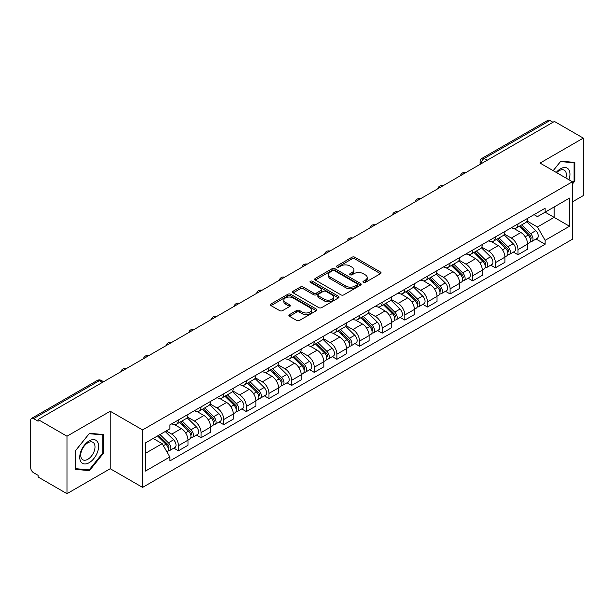 <?xml version="1.0" encoding="UTF-8"?>
<svg xmlns="http://www.w3.org/2000/svg" width="614" height="614" viewBox="0 0 614 614"><rect width="100%" height="100%" fill="white"/><g stroke="black" fill="none" stroke-linecap="round" stroke-linejoin="round"><path stroke-width="0.92" d="M363.342 282.409A1.412 0.814 0 0 0 365.338 282.409L380.473 273.675A2.011 1.167 0 0 0 381.064 272.846A2.011 1.167 0 0 0 380.473 272.025L354.838 257.228A2.011 1.167 0 0 0 351.983 257.228L336.848 265.962A1.412 0.814 0 0 0 336.441 266.537A1.412 0.814 0 0 0 336.848 267.113A1.412 0.814 0 0 0 338.844 267.113L340.801 265.985A6.447 3.722 0 0 1 349.919 265.985L352.06 267.213A6.447 3.722 0 0 1 353.948 269.845A6.447 3.722 0 0 1 352.06 272.478L350.095 273.614A1.412 0.814 0 0 0 349.688 274.189A1.412 0.814 0 0 0 350.095 274.765A1.412 0.814 0 0 0 352.091 274.765L354.048 273.629A6.447 3.722 0 0 1 363.166 273.629L365.307 274.865A6.447 3.722 0 0 1 367.195 277.497A6.447 3.722 0 0 1 365.307 280.13L363.342 281.258A1.412 0.814 0 0 0 362.935 281.834A1.412 0.814 0 0 0 363.342 282.409L363.342 281.258M289.455 314.629A2.011 1.167 0 0 0 288.864 315.45A2.011 1.167 0 0 0 289.455 316.271L296.646 320.424A2.011 1.167 0 0 0 299.494 320.424L316.302 310.722A2.011 1.167 0 0 0 316.893 309.901A2.011 1.167 0 0 0 316.302 309.072L290.668 294.275A2.011 1.167 0 0 0 287.82 294.275L271.012 303.976A2.011 1.167 0 0 0 270.421 304.797A2.011 1.167 0 0 0 271.012 305.618L279.7 310.638A2.011 1.167 0 0 0 282.547 310.638L289.739 306.486A2.011 1.167 0 0 0 290.33 305.665A2.011 1.167 0 0 0 289.739 304.843L285.433 302.349A5.388 3.108 0 0 1 283.852 300.154A5.388 3.108 0 0 1 287.175 297.276A5.388 3.108 0 0 1 293.055 297.951L309.932 307.698A5.388 3.108 0 0 1 311.505 309.901A5.388 3.108 0 0 1 308.182 312.772A5.388 3.108 0 0 1 302.311 312.096L299.494 310.477A2.011 1.167 0 0 0 296.646 310.477L289.455 314.629L289.455 316.271L296.646 312.15L296.646 310.477M142.586 429.923L110.221 411.242L66.98 436.209L38.099 419.539L554.419 121.442L583.3 138.112L540.059 163.078L572.417 181.767L142.586 429.923L142.586 487.401L572.417 239.237L572.417 181.767M340.947 294.85A2.011 1.167 0 0 0 343.794 294.85L360.602 285.142A2.011 1.167 0 0 0 361.193 284.32A2.011 1.167 0 0 0 360.602 283.499L334.968 268.694A2.011 1.167 0 0 0 332.113 268.694L315.304 278.403A2.011 1.167 0 0 0 314.721 279.224A2.011 1.167 0 0 0 315.304 280.045L340.947 294.85M310.96 282.716A1.412 0.814 0 0 1 312.388 282.916L312.388 281.235L338.452 296.286A2.011 1.167 0 0 1 339.043 297.107A2.011 1.167 0 0 1 338.452 297.936L321.644 307.637A2.011 1.167 0 0 1 318.796 307.637L293.154 292.832L293.154 291.189A2.011 1.167 0 0 0 292.571 292.011A2.011 1.167 0 0 0 293.154 292.832M293.154 291.189L300.353 287.037A2.011 1.167 0 0 1 303.201 287.037L313.601 293.039A2.011 1.167 0 0 0 316.448 293.039L321.222 290.284A2.011 1.167 0 0 0 321.805 289.463A2.011 1.167 0 0 0 321.222 288.641L310.392 282.386A1.412 0.814 0 0 1 309.978 281.811A1.412 0.814 0 0 1 310.853 281.058A1.412 0.814 0 0 1 312.388 281.235M66.98 436.209L66.98 493.687L38.099 477.009L38.099 475.336L33.601 472.742A4.106 2.372 -120 0 1 30.7 467.714L30.7 420.291A4.106 2.372 -120 0 1 31.552 418.41L97.288 380.457A4.106 2.372 60 0 1 99.338 380.665L33.601 418.618A4.106 2.372 -120 0 0 31.552 418.41M572.417 201.876L583.3 195.59L583.3 138.112M66.98 493.687L110.221 468.72L142.586 487.401M38.099 419.539L38.099 421.212L33.601 418.618M487.232 160.231L484.185 158.473A4.106 2.372 60 0 0 482.136 158.266L547.872 120.313A4.106 2.372 60 0 1 549.921 120.521L484.185 158.473A4.106 2.372 120 0 0 481.284 163.501L481.284 163.669M552.968 122.278L549.921 120.521M518.001 223.903A9.44 5.449 60 0 1 516.044 228.147L525.622 222.613A9.44 5.449 -120 0 0 527.572 218.377M504.409 234.072L511.324 238.063A9.44 5.449 60 0 1 518.001 249.629L527.572 244.096A9.44 5.449 -120 0 0 520.902 232.537L514.048 228.577M527.572 244.096L527.572 249.207L518.001 254.741L513.404 252.085M516.044 228.147A9.44 5.449 60 0 1 511.393 227.717M518.001 249.629L518.001 254.741M495.36 236.973A9.44 5.449 60 0 1 493.403 241.218L502.981 235.684A9.44 5.449 -120 0 0 504.938 231.447M490.77 265.156L495.36 267.811L504.938 262.278L504.938 257.166A9.44 5.449 -120 0 0 498.261 245.608L491.407 241.647M493.403 241.218A9.44 5.449 60 0 1 488.759 240.788M481.767 247.143L488.683 251.134A9.44 5.449 60 0 1 495.36 262.7L495.36 267.811M472.719 250.044A9.44 5.449 60 0 1 470.769 254.28L480.348 248.754A9.44 5.449 -120 0 0 482.297 244.518M468.129 278.226L472.719 280.882L482.297 275.348L482.297 270.237A9.44 5.449 -120 0 0 475.627 258.678L468.766 254.718M470.769 254.28A9.44 5.449 60 0 1 466.118 253.858M459.126 260.213L466.049 264.204A9.44 5.449 60 0 1 472.719 275.77L472.719 280.882M450.085 263.114A9.44 5.449 60 0 1 448.128 267.351L457.706 261.825A9.44 5.449 -120 0 0 459.663 257.588M445.495 291.297L450.085 293.945L459.663 288.419L459.663 283.307A9.44 5.449 -120 0 0 452.986 271.749L446.132 267.788M448.128 267.351A9.44 5.449 60 0 1 443.485 266.929M436.493 273.284L443.408 277.275A9.44 5.449 60 0 1 450.085 288.841L450.085 293.945M427.444 276.185A9.44 5.449 60 0 1 425.494 280.421L435.065 274.895A9.44 5.449 -120 0 0 437.022 270.659M422.854 304.367L427.444 307.015L437.022 301.489L437.022 296.378A9.44 5.449 -120 0 0 430.345 284.819L423.491 280.859M425.494 280.421A9.44 5.449 60 0 1 420.843 279.999M413.851 286.354L420.774 290.345A9.44 5.449 60 0 1 427.444 301.904L427.444 307.015M404.81 289.255A9.44 5.449 60 0 1 402.853 293.492L412.431 287.966A9.44 5.449 -120 0 0 414.389 283.729M400.213 317.438L404.81 320.086L414.389 314.56L414.389 309.448A9.44 5.449 -120 0 0 407.711 297.882L400.858 293.929M402.853 293.492A9.44 5.449 60 0 1 398.202 293.07M391.218 299.425L398.133 303.416A9.44 5.449 60 0 1 404.81 314.974L404.81 320.086M382.169 302.326A9.44 5.449 60 0 1 380.212 306.563L389.79 301.037A9.44 5.449 -120 0 0 391.747 296.8M377.579 330.509L382.169 333.156L391.747 327.63L391.747 322.519A9.44 5.449 -120 0 0 385.07 310.953L378.216 307M380.212 306.563A9.44 5.449 60 0 1 375.568 306.14M368.577 312.495L375.492 316.486A9.44 5.449 60 0 1 382.169 328.045L382.169 333.156M359.528 315.396A9.44 5.449 60 0 1 357.578 319.633L367.157 314.107A9.44 5.449 -120 0 0 369.106 309.863M354.938 343.579L359.535 346.227L369.106 340.701L369.106 335.589A9.44 5.449 -120 0 0 362.437 324.023L355.575 320.071M357.578 319.633A9.44 5.449 60 0 1 352.927 319.211M345.935 325.558L352.858 329.557A9.44 5.449 60 0 1 359.535 341.115L359.535 346.227M336.894 328.467A9.44 5.449 60 0 1 334.937 332.704L344.515 327.178A9.44 5.449 -120 0 0 346.473 322.933M332.304 356.65L336.894 359.297L346.473 353.771L346.473 348.66A9.44 5.449 -120 0 0 339.795 337.094L332.942 333.141M334.937 332.704A9.44 5.449 60 0 1 330.294 332.281M323.302 338.629L330.217 342.627A9.44 5.449 60 0 1 336.894 354.186L336.894 359.297M314.253 341.537A9.44 5.449 60 0 1 312.303 345.774L321.882 340.24A9.44 5.449 -120 0 0 323.831 336.004M309.663 369.72L314.253 372.368L323.831 366.842L323.831 361.73A9.44 5.449 -120 0 0 317.162 350.164L310.3 346.204M312.303 345.774A9.44 5.449 60 0 1 307.652 345.344M300.66 351.699L307.583 355.698A9.44 5.449 60 0 1 314.253 367.256L314.253 372.368M291.619 354.608A9.44 5.449 60 0 1 289.662 358.845L299.241 353.311A9.44 5.449 -120 0 0 301.198 349.074M287.022 382.783L291.619 385.438L301.198 379.905L301.198 374.801A9.44 5.449 -120 0 0 294.52 363.235L287.667 359.274M289.662 358.845A9.44 5.449 60 0 1 285.019 358.415M278.027 364.77L284.942 368.768A9.44 5.449 60 0 1 291.619 380.327L291.619 385.438M268.978 367.679A9.44 5.449 60 0 1 267.021 371.915L276.599 366.381A9.44 5.449 -120 0 0 278.556 362.145M264.388 395.853L268.978 398.509L278.556 392.975L278.556 387.864A9.44 5.449 -120 0 0 271.879 376.305L265.025 372.345M267.021 371.915A9.44 5.449 60 0 1 262.378 371.485M255.386 377.84L262.301 381.831A9.44 5.449 60 0 1 268.978 393.397L268.978 398.509M246.344 380.749A9.44 5.449 60 0 1 244.387 384.986L253.966 379.452A9.44 5.449 -120 0 0 255.915 375.215M241.747 408.924L246.344 411.58L255.923 406.046L255.923 400.934A9.44 5.449 -120 0 0 249.246 389.376L242.392 385.415M244.387 384.986A9.44 5.449 60 0 1 239.736 384.556M232.752 390.911L239.667 394.902A9.44 5.449 60 0 1 246.344 406.468L246.344 411.58M223.703 393.812A9.44 5.449 60 0 1 221.746 398.056L231.324 392.523A9.44 5.449 -120 0 0 233.282 388.286M219.114 421.995L223.703 424.65L233.282 419.116L233.282 414.005A9.44 5.449 -120 0 0 226.604 402.446L219.751 398.486M221.746 398.056A9.44 5.449 60 0 1 217.103 397.626M210.111 403.981L217.026 407.972A9.44 5.449 60 0 1 223.703 419.539L223.703 424.65M201.062 406.882A9.44 5.449 60 0 1 199.113 411.127L208.691 405.593A9.44 5.449 -120 0 0 210.64 401.356M196.472 435.065L201.062 437.721L210.64 432.187L210.64 427.075A9.44 5.449 -120 0 0 203.971 415.517L197.109 411.557M199.113 411.127A9.44 5.449 60 0 1 194.461 410.697M187.47 417.052L194.392 421.043A9.44 5.449 60 0 1 201.062 432.609L201.062 437.721M178.428 419.953A9.44 5.449 60 0 1 176.471 424.19L186.05 418.664A9.44 5.449 -120 0 0 188.007 414.427M173.839 448.136L178.428 450.791L188.007 445.257L188.007 440.146A9.44 5.449 -120 0 0 181.33 428.587L174.476 424.627M176.471 424.19A9.44 5.449 60 0 1 171.828 423.767M166.24 430.928L171.751 434.113A9.44 5.449 60 0 1 178.428 445.68L178.428 450.791M534.034 214.647L537.442 216.619L569.516 198.099L554.135 206.979L554.135 217.371L537.442 227.003L527.042 221.002M145.487 453.301L162.173 443.669L169.863 456.985L145.487 471.061L145.487 442.909L169.863 428.833L169.863 424.896L545.132 208.238L545.132 212.175L569.516 226.251L545.132 240.327L537.442 227.003M569.516 198.099L569.516 226.251M169.863 456.985L169.863 460.922L545.132 244.265L545.132 240.327M572.417 184.07L574.811 181.092L574.811 162.418L560.805 161.167L553.176 170.654M110.221 411.242L110.221 468.72M75.468 469.38L89.475 470.631L103.474 453.209L103.474 434.543L89.475 433.292L75.468 450.707L75.468 469.38M162.173 443.669L153.178 438.473M536.045 239.015L545.132 244.265M574.082 180.669L574.811 181.092M87.994 469.779L89.475 470.631M102.753 452.794L103.474 453.209M363.91 282.609L365.307 281.803A6.447 3.722 0 0 0 367.195 279.17L367.195 277.497M353.948 269.845L353.948 271.526A6.447 3.722 0 0 1 352.06 274.159L350.663 274.965M380.45 273.69L354.838 258.901A2.011 1.167 0 0 0 351.983 258.901L337.416 267.313M360.579 285.157L334.968 270.375A2.011 1.167 0 0 0 332.113 270.375L315.335 280.061M357.041 284.896A1.412 0.814 0 0 0 357.455 284.32A1.412 0.814 0 0 0 357.041 283.745L334.538 270.751A1.412 0.814 0 0 0 332.542 270.751L330.478 271.948A6.447 3.722 0 0 0 328.59 274.573A6.447 3.722 0 0 0 330.478 277.206L345.859 286.093A6.447 3.722 0 0 0 354.976 286.093L357.041 284.896L357.041 286.577A1.412 0.814 0 0 0 357.455 286.001L357.455 284.32M328.59 274.573L328.59 276.254A6.447 3.722 0 0 0 330.478 278.886L330.478 277.206M357.041 286.577L354.976 287.766A6.447 3.722 0 0 1 345.859 287.766L330.478 278.886M293.185 292.847L300.353 288.71L300.353 287.037M321.805 289.463L321.805 291.136A2.011 1.167 0 0 1 321.222 291.957L316.448 294.712A2.011 1.167 0 0 1 313.601 294.712L303.201 288.71A2.011 1.167 0 0 0 300.353 288.71M312.388 282.916L338.429 297.951M324.392 299.271A5.388 3.108 0 0 0 330.263 299.947A5.388 3.108 0 0 0 333.586 297.069A5.388 3.108 0 0 0 332.005 294.866L326.065 291.435A2.011 1.167 0 0 0 323.21 291.435L318.443 294.19A2.011 1.167 0 0 0 317.852 295.012A2.011 1.167 0 0 0 318.443 295.833L324.392 299.271L324.392 300.944A5.388 3.108 0 0 0 330.263 301.62A5.388 3.108 0 0 0 333.586 298.742L333.586 297.069M317.852 295.012L317.852 296.685A2.011 1.167 0 0 0 318.443 297.514L318.443 295.833M324.392 300.944L318.443 297.514M311.505 309.901L311.505 311.574A5.388 3.108 0 0 1 308.182 314.445A5.388 3.108 0 0 1 302.311 313.777L299.494 312.15A2.011 1.167 0 0 0 296.646 312.15M283.852 300.154L283.852 301.827A5.388 3.108 0 0 0 285.433 304.03L285.433 302.349M289.739 304.843L289.739 306.486L285.433 304.03M316.302 309.072L316.302 310.722L290.668 295.948A2.011 1.167 0 0 0 287.82 295.948L271.035 305.634M519.214 226.313L528.132 235.108A5.127 2.963 60 0 1 529.491 242.799L527.572 243.904M520.994 228.07L524.778 230.25M520.204 225.737L529.974 235.377A2.464 1.42 60 0 1 530.619 239.069A2.464 1.42 60 0 1 530.396 239.153M521.685 224.885L530.603 233.688A5.127 2.963 60 0 1 531.954 241.379A5.127 2.963 60 0 1 530.404 241.54M526.674 221.639L535.822 230.672A5.127 2.963 60 0 1 537.181 238.362L531.954 241.379M496.58 239.383L505.499 248.179A5.127 2.963 60 0 1 506.849 255.869L504.938 256.974M498.353 241.133L502.137 243.321M497.57 238.808L507.333 248.447A2.464 1.42 60 0 1 507.985 252.139A2.464 1.42 60 0 1 507.755 252.224M499.044 237.956L507.962 246.759A5.127 2.963 60 0 1 509.313 254.449A5.127 2.963 60 0 1 507.77 254.61M504.033 234.709L513.189 243.743A5.127 2.963 60 0 1 514.54 251.433L509.313 254.449M473.939 252.454L482.857 261.249A5.127 2.963 60 0 1 484.208 268.94L482.297 270.045M475.72 254.204L479.496 256.391M474.929 251.878L484.692 261.518A2.464 1.42 60 0 1 485.344 265.21A2.464 1.42 60 0 1 485.121 265.294M476.41 251.026L485.329 259.829A5.127 2.963 60 0 1 486.679 267.52A5.127 2.963 60 0 1 485.129 267.681M481.399 247.78L490.548 256.813A5.127 2.963 60 0 1 491.906 264.504L486.679 267.52M568.925 179.748A13.339 7.698 120 0 0 568.687 169.51A13.339 7.698 120 0 0 556.246 172.427M565.87 177.983A10.1 5.833 120 0 0 565.379 171.214A10.1 5.833 120 0 0 564.243 170.162A10.1 5.833 120 0 0 556.652 172.664M553.206 170.677L560.521 161.582L574.082 162.787L574.082 180.884L572.417 182.957M573.184 162.273L574.082 162.787M97.35 441.627A13.339 7.698 120 0 0 84.463 445.081A13.339 7.698 120 0 0 81.01 461.958A13.339 7.698 120 0 0 93.896 458.504A13.339 7.698 120 0 0 97.35 441.627M94.042 443.339A10.1 5.833 120 0 0 92.906 442.28A10.1 5.833 120 0 0 83.512 447A10.1 5.833 120 0 0 81.677 458.719A10.1 5.833 120 0 0 82.806 459.779A10.1 5.833 120 0 0 92.207 455.058A10.1 5.833 120 0 0 94.042 443.339M89.183 469.887L75.614 468.674L75.614 450.584L89.183 433.699L102.753 434.912L102.753 453.002L89.183 469.887M101.847 434.397L102.753 434.912M451.305 265.524L460.224 274.32A5.127 2.963 60 0 1 461.574 282.01L459.656 283.115M453.078 267.274L456.862 269.462M452.288 264.949L462.058 274.588A2.464 1.42 60 0 1 462.71 278.28A2.464 1.42 60 0 1 462.48 278.365M453.769 264.097L462.687 272.892A5.127 2.963 60 0 1 464.038 280.59A5.127 2.963 60 0 1 462.488 280.752M458.758 260.85L467.914 269.876A5.127 2.963 60 0 1 469.265 277.574L464.038 280.59M428.664 278.595L437.582 287.39A5.127 2.963 60 0 1 438.933 295.081L437.022 296.186M430.445 280.345L434.221 282.532M429.654 278.019L439.417 287.651A2.464 1.42 60 0 1 440.069 291.351A2.464 1.42 60 0 1 439.847 291.435M431.128 277.167L440.046 285.963A5.127 2.963 60 0 1 441.405 293.661A5.127 2.963 60 0 1 439.854 293.822M436.124 273.921L445.273 282.947A5.127 2.963 60 0 1 446.624 290.645L441.405 293.661M406.023 291.665L414.941 300.461A5.127 2.963 60 0 1 416.3 308.151L414.381 309.256M407.803 293.415L411.587 295.603M407.013 291.09L416.783 300.722A2.464 1.42 60 0 1 417.428 304.414A2.464 1.42 60 0 1 417.205 304.506M408.494 290.238L417.413 299.033A5.127 2.963 60 0 1 418.763 306.731A5.127 2.963 60 0 1 417.213 306.893M413.483 286.991L422.639 296.017A5.127 2.963 60 0 1 423.99 303.715L418.763 306.731M383.389 304.728L392.308 313.531A5.127 2.963 60 0 1 393.658 321.222L391.747 322.327M385.17 306.486L388.946 308.665M384.379 304.16L394.142 313.792A2.464 1.42 60 0 1 394.794 317.484A2.464 1.42 60 0 1 394.572 317.576M385.853 303.308L394.771 312.104A5.127 2.963 60 0 1 396.13 319.794A5.127 2.963 60 0 1 394.579 319.963M390.849 300.062L399.998 309.088A5.127 2.963 60 0 1 401.349 316.778L396.13 319.794M360.748 317.799L369.666 326.602A5.127 2.963 60 0 1 371.025 334.292L369.106 335.397M362.529 319.556L366.312 321.736M361.738 317.231L371.508 326.863A2.464 1.42 60 0 1 372.153 330.555A2.464 1.42 60 0 1 371.93 330.647M363.219 316.379L372.138 325.174A5.127 2.963 60 0 1 373.489 332.865A5.127 2.963 60 0 1 371.938 333.034M368.208 313.132L377.357 322.158A5.127 2.963 60 0 1 378.715 329.848L373.489 332.865M338.114 330.869L347.033 339.672A5.127 2.963 60 0 1 348.384 347.363L346.473 348.468M339.887 332.627L343.671 334.807M339.105 330.301L348.867 339.933A2.464 1.42 60 0 1 349.519 343.625A2.464 1.42 60 0 1 349.289 343.717M340.578 329.449L349.496 338.245A5.127 2.963 60 0 1 350.847 345.935A5.127 2.963 60 0 1 349.305 346.104M345.567 326.203L354.723 335.229A5.127 2.963 60 0 1 356.074 342.919L350.847 345.935M315.473 343.94L324.392 352.743A5.127 2.963 60 0 1 325.742 360.433L323.831 361.539M317.254 345.697L321.03 347.877M316.463 343.372L326.226 353.004A2.464 1.42 60 0 1 326.878 356.696A2.464 1.42 60 0 1 326.656 356.788M317.945 342.52L326.863 351.315A5.127 2.963 60 0 1 328.214 359.006A5.127 2.963 60 0 1 326.663 359.175M322.933 339.273L332.082 348.299A5.127 2.963 60 0 1 333.44 355.99L328.214 359.006M292.84 357.01L301.758 365.806A5.127 2.963 60 0 1 303.109 373.504L301.19 374.609M294.613 358.768L298.396 360.948M293.822 356.442L303.592 366.074A2.464 1.42 60 0 1 304.237 369.766A2.464 1.42 60 0 1 304.014 369.858M295.303 355.59L304.222 364.386A5.127 2.963 60 0 1 305.572 372.076A5.127 2.963 60 0 1 304.022 372.245M300.292 352.344L309.448 361.37A5.127 2.963 60 0 1 310.799 369.06L305.572 372.076M270.198 370.081L279.117 378.876A5.127 2.963 60 0 1 280.468 386.574L278.556 387.68M271.979 371.838L275.755 374.018M271.188 369.513L280.951 379.145A2.464 1.42 60 0 1 281.603 382.837A2.464 1.42 60 0 1 281.381 382.929M272.662 368.653L281.58 377.457A5.127 2.963 60 0 1 282.939 385.147A5.127 2.963 60 0 1 281.389 385.316M277.658 365.407L286.807 374.44A5.127 2.963 60 0 1 288.158 382.131L282.939 385.147M247.557 383.151L256.475 391.947A5.127 2.963 60 0 1 257.834 399.645L255.915 400.75M249.338 384.909L253.121 387.089M248.547 382.583L258.317 392.216A2.464 1.42 60 0 1 258.962 395.907A2.464 1.42 60 0 1 258.74 395.999M250.028 381.724L258.947 390.527A5.127 2.963 60 0 1 260.298 398.217A5.127 2.963 60 0 1 258.747 398.379M255.017 378.477L264.166 387.511A5.127 2.963 60 0 1 265.524 395.201L260.298 398.217M224.924 396.222L233.842 405.017A5.127 2.963 60 0 1 235.193 412.708L233.282 413.813M226.704 397.979L230.48 400.159M225.914 395.646L235.676 405.286A2.464 1.42 60 0 1 236.329 408.978A2.464 1.42 60 0 1 236.098 409.062M227.387 394.794L236.306 403.598A5.127 2.963 60 0 1 237.664 411.288A5.127 2.963 60 0 1 236.114 411.449M232.376 391.548L241.532 400.581A5.127 2.963 60 0 1 242.883 408.272L237.664 411.288M202.282 409.292L211.201 418.088A5.127 2.963 60 0 1 212.559 425.778L210.64 426.884M204.063 411.042L207.847 413.23M203.272 408.717L213.043 418.357A2.464 1.42 60 0 1 213.687 422.048A2.464 1.42 60 0 1 213.465 422.133M204.754 407.865L213.672 416.668A5.127 2.963 60 0 1 215.023 424.358A5.127 2.963 60 0 1 213.472 424.52M209.742 404.618L218.891 413.652A5.127 2.963 60 0 1 220.249 421.342L215.023 424.358M179.649 422.363L188.567 431.158A5.127 2.963 60 0 1 189.918 438.849L188.007 439.954M181.422 424.113L185.205 426.3M180.639 421.787L190.401 431.427A2.464 1.42 60 0 1 191.054 435.119A2.464 1.42 60 0 1 190.824 435.203M182.112 420.935L191.031 429.739A5.127 2.963 60 0 1 192.382 437.429A5.127 2.963 60 0 1 190.831 437.59M187.101 417.689L196.257 426.722A5.127 2.963 60 0 1 197.608 434.413L192.382 437.429M157.537 435.955L165.926 444.229A5.127 2.963 60 0 1 167.277 451.919L167.023 452.065M158.788 437.183L162.564 439.371M158.527 435.38L167.76 444.498A2.464 1.42 60 0 1 168.413 448.189A2.464 1.42 60 0 1 168.19 448.274M160.008 434.528L168.389 442.801A5.127 2.963 60 0 1 169.748 450.499A5.127 2.963 60 0 1 168.198 450.661M165.227 431.512L173.616 439.785A5.127 2.963 60 0 1 174.967 447.483L169.748 450.499M481.43 163.585L481.284 163.501A4.106 2.372 0 0 1 480.079 161.827L480.079 164.36M201.062 432.609L210.64 427.075M223.703 419.539L233.282 414.005M246.344 406.468L255.923 400.934M268.978 393.397L278.556 387.864M291.619 380.327L301.198 374.801M314.253 367.256L323.831 361.73M336.894 354.186L346.473 348.66M359.535 341.115L369.106 335.589M382.169 328.045L391.747 322.519M404.81 314.974L414.389 309.448M427.444 301.904L437.022 296.378M450.085 288.841L459.663 283.307M472.719 275.77L482.297 270.237M495.36 262.7L504.938 257.166M178.428 445.68L188.007 440.146M171.751 434.113L181.33 428.587M194.392 421.043L203.971 415.517M217.026 407.972L226.604 402.446M239.667 394.902L249.246 389.376M262.301 381.831L271.879 376.305M284.942 368.768L294.52 363.235M307.583 355.698L317.162 350.164M330.217 342.627L339.795 337.094M352.858 329.557L362.437 324.023M375.492 316.486L385.07 310.953M398.133 303.416L407.711 297.882M420.774 290.345L430.345 284.819M443.408 277.275L452.986 271.749M466.049 264.204L475.627 258.678M488.683 251.134L498.261 245.608M511.324 238.063L520.902 232.537M465.358 172.864A4.106 2.372 120 0 0 463.547 173.908M442.717 185.935A4.106 2.372 120 0 0 440.906 186.978M420.083 199.005A4.106 2.372 120 0 0 418.264 200.049M397.442 212.076A4.106 2.372 120 0 0 395.631 213.119M374.801 225.138A4.106 2.372 120 0 0 372.99 226.19M352.167 238.209A4.106 2.372 120 0 0 350.356 239.26M329.526 251.279A4.106 2.372 120 0 0 327.715 252.331M306.893 264.35A4.106 2.372 120 0 0 305.081 265.401M284.251 277.421A4.106 2.372 120 0 0 282.44 278.472M261.618 290.491A4.106 2.372 120 0 0 259.799 291.535M238.976 303.562A4.106 2.372 120 0 0 237.165 304.605M216.335 316.632A4.106 2.372 120 0 0 214.524 317.676M193.702 329.703A4.106 2.372 120 0 0 191.89 330.746M171.06 342.773A4.106 2.372 120 0 0 169.249 343.817M148.427 355.844A4.106 2.372 120 0 0 146.616 356.887M125.786 368.914A4.106 2.372 120 0 0 123.974 369.958M102.385 382.422L99.338 380.665A4.106 2.372 120 0 1 101.394 380.457A4.106 4.106 0 0 0 97.288 380.457M365.307 281.803L365.307 280.13M350.095 274.765L350.095 273.614M352.06 274.159L352.06 272.478M336.848 267.113L336.848 265.962M351.983 258.901L351.983 257.228M354.838 258.901L354.838 257.228M380.473 273.675L380.473 272.025M315.304 280.045L315.304 278.403M332.113 270.375L332.113 268.694M334.968 270.375L334.968 268.694M360.602 285.142L360.602 283.499M345.859 287.766L345.859 286.093M354.976 287.766L354.976 286.093M303.201 288.71L303.201 287.037M313.601 294.712L313.601 293.039M316.448 294.712L316.448 293.039M321.222 291.957L321.222 290.284M338.452 297.936L338.452 296.286M299.494 312.15L299.494 310.477M302.311 313.777L302.311 312.096M271.012 305.618L271.012 303.976M287.82 295.948L287.82 294.275M290.668 295.948L290.668 294.275M528.132 235.108L525.185 236.812M531.133 237.94L530.204 238.478M535.822 230.672L530.603 233.688M505.499 248.179L502.551 249.883M508.492 251.011L507.571 251.54M513.189 243.743L507.962 246.759M482.857 261.249L479.91 262.953M485.858 264.081L484.93 264.611M490.548 256.813L485.329 259.829M460.224 274.32L457.276 276.024M463.217 277.152L462.296 277.681M467.914 269.876L462.687 272.892M437.582 287.39L434.635 289.094M440.576 290.222L439.655 290.752M445.273 282.947L440.046 285.963M414.941 300.461L411.994 302.165M417.942 303.293L417.013 303.823M422.639 296.017L417.413 299.033M392.308 313.531L389.36 315.228M395.301 316.363L394.38 316.893M399.998 309.088L394.771 312.104M369.666 326.602L366.719 328.298M372.667 329.426L371.739 329.964M377.357 322.158L372.138 325.174M347.033 339.672L344.086 341.369M350.026 342.497L349.105 343.034M354.723 335.229L349.496 338.245M324.392 352.743L321.444 354.439M327.392 355.567L326.464 356.105M332.082 348.299L326.863 351.315M301.758 365.806L298.811 367.51M304.751 368.638L303.823 369.175M309.448 361.37L304.222 364.386M279.117 378.876L276.17 380.58M282.11 381.708L281.189 382.246M286.807 374.44L281.58 377.457M256.475 391.947L253.528 393.651M259.476 394.779L258.548 395.316M264.166 387.511L258.947 390.527M233.842 405.017L230.895 406.721M236.835 407.849L235.914 408.387M241.532 400.581L236.306 403.598M211.201 418.088L208.253 419.792M214.202 420.92L213.273 421.45M218.891 413.652L213.672 416.668M188.567 431.158L185.62 432.862M191.56 433.991L190.639 434.52M196.257 426.722L191.031 429.739M165.926 444.229L163.355 445.71M168.919 447.061L167.998 447.591M173.616 439.785L168.389 442.801M465.704 172.664A4.106 4.106 0 0 0 460.439 175.704M443.07 185.735A4.106 4.106 0 0 0 437.797 188.774M420.429 198.798A4.106 4.106 0 0 0 415.164 201.845M397.788 211.868A4.106 4.106 0 0 0 392.523 214.915M375.154 224.939A4.106 4.106 0 0 0 369.889 227.978M352.513 238.009A4.106 4.106 0 0 0 347.248 241.049M329.879 251.08A4.106 4.106 0 0 0 324.614 254.119M307.238 264.15A4.106 4.106 0 0 0 301.973 267.19M284.604 277.221A4.106 4.106 0 0 0 279.332 280.26M261.963 290.292A4.106 4.106 0 0 0 256.698 293.331M239.322 303.362A4.106 4.106 0 0 0 234.057 306.401M216.688 316.433A4.106 4.106 0 0 0 211.423 319.472M194.047 329.503A4.106 4.106 0 0 0 188.782 332.542M171.413 342.574A4.106 4.106 0 0 0 166.141 345.613M148.772 355.644A4.106 4.106 0 0 0 143.507 358.683M126.131 368.707A4.106 4.106 0 0 0 120.866 371.754M103.589 381.724L101.394 380.457M482.136 158.266A4.106 4.106 0 0 0 480.079 161.827"/></g></svg>
